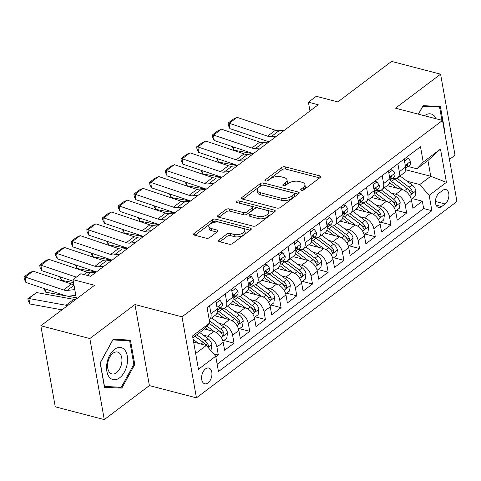 <?xml version="1.0" encoding="UTF-8"?>
<svg xmlns="http://www.w3.org/2000/svg" width="481" height="481" viewBox="0 0 481 481"><rect width="100%" height="100%" fill="white"/><g stroke="black" fill="none" stroke-linecap="round" stroke-linejoin="round"><path stroke-width="0.72" d="M301.353 190.32A1.744 0.842 -10.1 0 0 303.782 189.857L320.148 177.519A2.495 1.202 -10.1 0 0 320.677 176.581A2.495 1.202 -10.1 0 0 319.763 175.86L285.131 166.829A2.495 1.202 -10.1 0 0 281.662 167.49L265.296 179.822A1.744 0.842 -10.1 0 0 264.923 180.483A1.744 0.842 -10.1 0 0 265.566 180.988A1.744 0.842 -10.1 0 0 267.989 180.525L270.112 178.932A7.985 3.86 -10.1 0 1 281.199 176.822L284.085 177.573A7.985 3.86 -10.1 0 1 287.013 179.888A7.985 3.86 -10.1 0 1 285.311 182.894L283.195 184.488A1.744 0.842 -10.1 0 0 282.822 185.149A1.744 0.842 -10.1 0 0 283.459 185.654A1.744 0.842 -10.1 0 0 285.888 185.191L288.005 183.598A7.985 3.86 -10.1 0 1 299.092 181.487L301.978 182.239A7.985 3.86 -10.1 0 1 304.906 184.554A7.985 3.86 -10.1 0 1 303.204 187.56L301.088 189.153A1.744 0.842 -10.1 0 0 300.715 189.815A1.744 0.842 -10.1 0 0 301.353 190.32M208.02 382.918A8.129 4.912 104.6 0 0 211.929 374.567A8.129 4.912 104.6 0 0 208.82 368.037A8.129 4.912 104.6 0 0 205.519 368.897A8.129 4.912 104.6 0 0 201.611 377.254A8.129 4.912 104.6 0 0 204.72 383.778A8.129 4.912 104.6 0 0 208.02 382.918M219.011 239.995A2.495 1.202 -10.1 0 0 218.476 240.933A2.495 1.202 -10.1 0 0 219.396 241.654L229.112 244.192A2.495 1.202 -10.1 0 0 232.576 243.53L250.751 229.828A2.495 1.202 -10.1 0 0 251.28 228.89A2.495 1.202 -10.1 0 0 250.367 228.168L215.735 219.138A2.495 1.202 -10.1 0 0 212.271 219.793L194.09 233.495A2.495 1.202 -10.1 0 0 193.56 234.433A2.495 1.202 -10.1 0 0 194.474 235.161L206.211 238.221A2.495 1.202 -10.1 0 0 209.68 237.56L217.454 231.698A2.495 1.202 -10.1 0 0 217.989 230.76A2.495 1.202 -10.1 0 0 217.075 230.032L211.255 228.517A6.674 3.223 -10.1 0 1 208.802 226.581A6.674 3.223 -10.1 0 1 212.265 222.956A6.674 3.223 -10.1 0 1 219.492 222.306L242.292 228.247A6.674 3.223 -10.1 0 1 244.745 230.183A6.674 3.223 -10.1 0 1 241.282 233.814A6.674 3.223 -10.1 0 1 234.055 234.463L230.255 233.471A2.495 1.202 -10.1 0 0 226.791 234.127L219.011 239.995L219.3 241.63M449.452 159.415L455.02 155.219L440.584 74.176L391.582 61.4L337.83 101.918L316.27 96.296L308.417 102.206L318.224 104.762L90.668 276.286L80.868 273.731L73.022 279.647L76.455 298.929M89.839 338.558L104.275 419.6L149.393 385.588L134.957 304.551L89.839 338.558L40.831 325.781L94.583 285.269L73.022 279.647M134.957 304.551L182.004 316.817L442.514 120.454L456.95 201.491L196.44 397.853L182.004 316.817M440.584 74.176L395.466 108.189L442.514 120.454M277.02 208.081A2.495 1.202 -10.1 0 0 280.483 207.419L298.659 193.717A2.495 1.202 -10.1 0 0 299.188 192.779A2.495 1.202 -10.1 0 0 298.274 192.057L263.642 183.027A2.495 1.202 -10.1 0 0 260.173 183.688L241.997 197.384A2.495 1.202 -10.1 0 0 241.468 198.328A2.495 1.202 -10.1 0 0 242.382 199.05L277.02 208.081M274.705 211.772L256.529 225.475A2.495 1.202 -10.1 0 1 253.066 226.136L218.428 217.105A2.495 1.202 -10.1 0 1 217.514 216.378A2.495 1.202 -10.1 0 1 218.043 215.44L225.823 209.578A2.495 1.202 -10.1 0 1 229.287 208.916L243.338 212.578A2.495 1.202 -10.1 0 0 246.801 211.923L251.96 208.032A2.495 1.202 -10.1 0 0 252.489 207.095A2.495 1.202 -10.1 0 0 251.575 206.367L236.953 202.555A1.744 0.842 -10.1 0 1 236.309 202.05A1.744 0.842 -10.1 0 1 237.217 201.1A1.744 0.842 -10.1 0 1 239.111 200.932L274.32 210.113A2.495 1.202 -10.1 0 1 275.234 210.834A2.495 1.202 -10.1 0 1 274.705 211.772M104.275 419.6L55.267 406.824L40.831 325.781M215.837 356.872L218.332 354.99L213.558 353.745M203.096 335.041L207.509 336.189A10.167 6.445 53 0 1 216.907 346.993L223.19 342.262L224.609 350.258L234.025 343.157L223.863 340.512M218.789 323.208L223.202 324.362A10.167 6.445 53 0 1 232.606 335.167L238.883 330.435L240.308 338.426L249.723 331.331L239.556 328.679M234.481 311.381L238.895 312.53A10.167 6.445 53 0 1 248.298 323.334L254.575 318.602L256 326.599L265.416 319.504L255.249 316.853M250.174 299.549L254.587 300.703A10.167 6.445 53 0 1 263.991 311.508L270.268 306.776L271.693 314.772L281.108 307.672L270.941 305.02M265.873 287.722L270.28 288.871A10.167 6.445 53 0 1 279.683 299.681L285.961 294.949L287.385 302.94L296.801 295.845L286.634 293.194M281.565 275.896L285.973 277.044A10.167 6.445 53 0 1 295.376 287.848L301.653 283.117L303.078 291.113L312.494 284.012L302.327 281.367M297.258 264.063L301.671 265.217A10.167 6.445 53 0 1 311.069 276.022L317.346 271.29L318.771 279.281L328.186 272.186L318.025 269.534M312.951 252.236L317.364 253.385A10.167 6.445 53 0 1 326.761 264.189L333.038 259.457L334.463 267.454L343.879 260.353L333.718 257.708M328.643 240.404L333.056 241.558A10.167 6.445 53 0 1 342.46 252.363L348.737 247.631L350.156 255.627L359.572 248.527L349.41 245.875M344.336 228.577L348.749 229.726A10.167 6.445 53 0 1 358.153 240.53L364.43 235.798L365.855 243.795L375.27 236.7L365.103 234.049M360.028 216.751L364.442 217.899A10.167 6.445 53 0 1 373.845 228.703L380.122 223.972L381.547 231.968L390.963 224.867L380.796 222.216M375.727 204.918L380.134 206.066A10.167 6.445 53 0 1 389.538 216.877L395.815 212.145L397.24 220.136L406.655 213.041L405.23 205.044A10.167 6.445 -127 0 0 395.827 194.24L391.42 193.091M396.488 210.389L406.655 213.041M223.19 342.262A10.167 6.445 -127 0 0 213.786 331.457L204.178 328.956M238.883 330.435A10.167 6.445 -127 0 0 229.479 319.631L214.598 315.746M254.575 318.602A10.167 6.445 -127 0 0 245.172 307.798L230.291 303.92M270.268 306.776A10.167 6.445 -127 0 0 260.864 295.971L245.983 292.093M285.961 294.949A10.167 6.445 -127 0 0 276.557 284.139L261.682 280.261M301.653 283.117A10.167 6.445 -127 0 0 292.25 272.312L277.375 268.434M317.346 271.29A10.167 6.445 -127 0 0 307.948 260.486L293.067 256.601M333.038 259.457A10.167 6.445 -127 0 0 323.641 248.653L308.76 244.775M348.737 247.631A10.167 6.445 -127 0 0 339.333 236.826L324.453 232.942M364.43 235.798A10.167 6.445 -127 0 0 355.026 224.994L340.145 221.116M380.122 223.972A10.167 6.445 -127 0 0 370.719 213.167L355.838 209.289M395.815 212.145A10.167 6.445 -127 0 0 386.411 201.335L371.53 197.457M442.688 190.38L439.237 192.983A7.876 4.756 104.6 0 0 435.449 201.076A7.876 4.756 104.6 0 0 438.456 207.395A7.876 4.756 104.6 0 0 441.654 206.565L445.105 203.962A7.876 4.756 104.6 0 0 448.893 195.869A7.876 4.756 104.6 0 0 445.887 189.55A7.876 4.756 104.6 0 0 442.688 190.38M195.653 353.475L206.325 345.436L215.728 356.241L218.458 371.572L431.89 210.696L429.16 195.364L419.757 184.56L407.112 181.259M215.728 356.241L198.467 369.252L192.532 335.96L209.794 322.949L207.064 307.618L420.496 146.741L423.226 162.073L440.488 149.056L446.422 182.353L429.16 195.364M219.715 308.411L220.394 308.592A10.167 6.445 53 0 0 224.952 307.948L231.229 303.216A10.167 6.445 -127 0 0 232.948 297.144L231.529 289.171M235.407 296.585L236.087 296.759A10.167 6.445 53 0 0 240.644 296.116L246.921 291.384A10.167 6.445 -127 0 0 248.641 285.311L247.222 277.345M251.106 284.758L251.779 284.932A10.167 6.445 53 0 0 256.337 284.289L262.614 279.557A10.167 6.445 -127 0 0 264.34 273.485L262.921 265.518M266.799 272.925L267.472 273.106A10.167 6.445 53 0 0 272.03 272.456L278.307 267.725A10.167 6.445 -127 0 0 280.032 261.652L278.613 253.685M282.491 261.099L283.165 261.273A10.167 6.445 53 0 0 287.722 260.63L293.999 255.898A10.167 6.445 -127 0 0 295.725 249.825L294.306 241.859M298.184 249.266L298.857 249.447A10.167 6.445 53 0 0 303.415 248.803L309.692 244.071A10.167 6.445 -127 0 0 311.417 237.999L309.998 230.026M313.877 237.44L314.556 237.614A10.167 6.445 53 0 0 319.113 236.971L325.39 232.239A10.167 6.445 -127 0 0 327.11 226.166L325.691 218.2M329.569 225.613L330.249 225.787A10.167 6.445 53 0 0 334.806 225.144L341.083 220.412A10.167 6.445 -127 0 0 342.803 214.34L341.384 206.373M345.262 213.78L345.941 213.955A10.167 6.445 53 0 0 350.499 213.311L356.776 208.58A10.167 6.445 -127 0 0 358.495 202.507L357.076 194.54M360.96 201.954L361.634 202.128A10.167 6.445 53 0 0 366.191 201.485L372.468 196.753A10.167 6.445 -127 0 0 374.194 190.68L372.769 182.714M376.653 190.121L377.326 190.302A10.167 6.445 53 0 0 381.884 189.652L388.161 184.926A10.167 6.445 -127 0 0 389.887 178.848L388.468 170.881M217.147 364.207L423.653 208.55L422.348 201.208L412.932 208.309L411.508 200.312A10.167 6.445 -127 0 0 402.104 189.508L387.229 185.63M392.346 178.295L393.019 178.469A10.167 6.445 -127 0 0 397.577 177.826A10.167 6.445 -127 0 0 399.302 171.753L397.883 163.787M397.577 177.826L403.854 173.094A10.167 6.445 -127 0 0 405.579 167.021L404.16 159.055M209.56 305.736L210.979 313.702A10.167 6.445 53 0 1 209.259 319.775A10.167 6.445 53 0 1 209.235 319.793M209.259 319.775L215.536 315.043A10.167 6.445 -127 0 0 217.256 308.97L215.837 301.004M225.252 293.903L226.671 301.876A10.167 6.445 53 0 1 224.952 307.948M240.945 282.076L242.364 290.043A10.167 6.445 53 0 1 240.644 296.116M256.638 270.25L258.063 278.216A10.167 6.445 53 0 1 256.337 284.289M272.336 258.417L273.755 266.384A10.167 6.445 53 0 1 272.03 272.456M288.029 246.591L289.448 254.557A10.167 6.445 53 0 1 287.722 260.63M303.721 234.758L305.14 242.731A10.167 6.445 53 0 1 303.415 248.803M319.414 222.931L320.833 230.898A10.167 6.445 53 0 1 319.113 236.971M335.107 211.099L336.526 219.071A10.167 6.445 53 0 1 334.806 225.144M350.799 199.272L352.218 207.239A10.167 6.445 53 0 1 350.499 213.311M366.492 187.446L367.911 195.412A10.167 6.445 53 0 1 366.191 201.485M382.191 175.613L383.61 183.58A10.167 6.445 53 0 1 381.884 189.652M389.538 216.877L390.963 224.867M373.845 228.703L375.27 236.7M358.153 240.53L359.572 248.527M342.46 252.363L343.879 260.353M326.761 264.189L328.186 272.186M311.069 276.022L312.494 284.012M295.376 287.848L296.801 295.845M279.683 299.681L281.108 307.672M263.991 311.508L265.416 319.504M248.298 323.334L249.723 331.331M232.606 335.167L234.025 343.157M216.907 346.993L218.332 354.99M206.325 345.436L193.633 342.123M419.757 184.56L430.742 176.274L427.934 160.51L416.949 168.789L423.226 162.073M405.663 169.739L430.742 176.274L446.422 182.353M408.038 166.462L416.949 168.789M149.393 385.588L196.44 397.853M308.417 102.206L309.98 110.973M209.794 322.949L203.517 329.665L192.845 337.704M412.181 198.563L422.348 201.208M423.653 208.55L431.89 210.696M427.934 160.51L440.488 149.056M444.456 131.349L444.721 130.862L440.374 106.457L423.058 105.67L418.392 114.165M104.485 387.319L121.807 388.107L134.776 364.49L130.429 340.085L113.113 339.297L100.138 362.914L104.485 387.319M444.354 130.766L444.721 130.862M133.826 364.243L134.776 364.49M117.917 387.091L121.807 388.107M302.916 190.26L303.595 189.748A7.985 3.86 -10.1 0 0 305.297 186.742L304.906 184.554M287.013 179.888L287.404 182.077A7.985 3.86 -10.1 0 1 285.702 185.083L285.023 185.594M319.631 177.91L285.522 169.017A2.495 1.202 -10.1 0 0 282.052 169.679L267.123 180.928M298.142 194.108L264.033 185.215A2.495 1.202 -10.1 0 0 260.564 185.876L242.905 199.188M294.27 194.294A1.744 0.842 -10.1 0 0 294.643 193.639A1.744 0.842 -10.1 0 0 293.999 193.128L263.6 185.203A1.744 0.842 -10.1 0 0 261.177 185.666L258.94 187.35A7.985 3.86 -10.1 0 0 257.239 190.356A7.985 3.86 -10.1 0 0 260.167 192.671L280.952 198.088A7.985 3.86 -10.1 0 0 292.039 195.977L294.27 194.294L294.661 196.482A1.744 0.842 -10.1 0 0 295.033 195.827L294.643 193.639M257.239 190.356L257.63 192.544A7.985 3.86 -10.1 0 0 260.558 194.859L260.167 192.671M294.661 196.482L292.424 198.166A7.985 3.86 -10.1 0 1 281.343 200.276L260.558 194.859M218.951 217.244L226.214 211.766L225.823 209.578M252.489 207.095L252.88 209.283A2.495 1.202 -10.1 0 1 252.351 210.221L247.192 214.111A2.495 1.202 -10.1 0 1 243.723 214.773L229.677 211.111A2.495 1.202 -10.1 0 0 226.214 211.766M274.188 212.163L239.502 203.12A1.744 0.842 -10.1 0 0 238.841 203.048M257.912 216.378A6.674 3.223 -10.1 0 0 265.139 215.735A6.674 3.223 -10.1 0 0 268.602 212.103A6.674 3.223 -10.1 0 0 266.149 210.167L258.117 208.075A2.495 1.202 -10.1 0 0 254.653 208.736L249.495 212.626A2.495 1.202 -10.1 0 0 248.96 213.564A2.495 1.202 -10.1 0 0 249.88 214.285L257.912 216.378L258.303 218.572A6.674 3.223 -10.1 0 0 265.53 217.923A6.674 3.223 -10.1 0 0 268.993 214.298L268.602 212.103M248.96 213.564L249.35 215.753A2.495 1.202 -10.1 0 0 250.27 216.474L249.88 214.285M258.303 218.572L250.27 216.474M244.745 230.183L245.136 232.377A6.674 3.223 -10.1 0 1 241.672 236.003A6.674 3.223 -10.1 0 1 234.445 236.652L230.646 235.66A2.495 1.202 -10.1 0 0 227.176 236.321L219.919 241.793M208.802 226.581L209.193 228.77A6.674 3.223 -10.1 0 0 211.64 230.706L211.255 228.517M216.937 232.089L211.64 230.706M250.234 230.219L216.125 221.326A2.495 1.202 -10.1 0 0 212.656 221.988L194.997 235.299M411.267 199.254L415.079 196.38L415.867 190.813A6.734 4.269 -127 0 0 412.103 184.993L400.036 175.974M402.561 189.64L391.528 181.391A19.438 12.326 -127 0 0 390.037 180.357M233.285 146.897L234.085 150.246L232.191 146.531M253.246 153.74L234.085 150.246M396.861 188.143L390.837 183.634A16.138 10.233 -127 0 0 389.664 182.822M393.801 178.631A19.438 12.326 53 0 1 394.51 179.142L407.239 188.66A6.734 4.269 53 0 1 410.467 192.773L411.231 193.596L411.97 193.356L412.349 191.354A6.734 4.269 -127 0 0 409.121 187.241L397.011 178.186M394.486 179.124A16.138 10.233 53 0 1 395.701 179.966L408.429 189.484A3.433 2.177 53 0 1 409.529 190.62L412.349 191.354M276.707 136.057L271.206 136.64A12.704 8.057 53 0 1 267.58 136.171L229.281 123.274L229.9 128.643L268.2 141.54A19.06 12.085 -127 0 0 269.077 141.811M404.527 161.105L408.291 158.267L410.642 161.466A6.734 4.269 53 0 1 409.481 165.38L406.499 167.629A6.734 4.269 -127 0 0 407.708 165.29L407.353 164.58L406.661 164.827L405.826 166.709A6.734 4.269 53 0 1 405.657 167.52M284.554 130.141L279.052 130.724A12.704 8.057 53 0 1 275.427 130.255L237.127 117.364L229.281 123.274L228.066 123.13L233.556 118.993L237.127 117.364M405.705 168.037A6.734 4.269 -127 0 0 406.499 167.629M229.9 128.643L228.313 125.276L228.066 123.13M408.291 158.267L405.994 157.672M436.183 118.801A16.516 9.975 104.6 0 0 424.476 115.735A16.516 9.975 104.6 0 0 424.464 115.747M418.482 114.189L422.799 106.325L439.58 107.089L441.931 120.304M436.471 106.283L439.58 107.089M127.17 364.057A16.516 9.975 104.6 0 0 119.967 347.426A16.516 9.975 104.6 0 0 106.962 363.137A16.516 9.975 104.6 0 0 114.159 379.774A16.516 9.975 104.6 0 0 127.17 364.057M121.663 363.311A11.31 6.83 104.6 0 0 117.598 352.05A11.31 6.83 104.6 0 0 107.828 362.68A11.31 6.83 104.6 0 0 111.893 373.935A11.31 6.83 104.6 0 0 121.663 363.311M104.497 386.483L100.288 362.836L112.855 339.953L129.636 340.716L133.844 364.364L121.278 387.247L104.329 386.441M126.527 339.905L129.636 340.716M395.574 211.081L399.386 208.207L400.174 202.645A6.734 4.269 -127 0 0 396.41 196.819L384.343 187.8M386.868 201.473L375.835 193.218A19.438 12.326 -127 0 0 374.344 192.19M217.592 158.73L218.392 162.073L216.498 158.357M237.554 165.572L218.392 162.073M381.168 199.97L375.144 195.466A16.138 10.233 -127 0 0 373.971 194.649M378.102 190.458A19.438 12.326 53 0 1 378.812 190.969L391.546 200.487A6.734 4.269 53 0 1 394.775 204.605L395.532 205.423L396.278 205.189L396.657 203.186A6.734 4.269 -127 0 0 393.428 199.068L381.319 190.013M378.794 190.957A16.138 10.233 53 0 1 380.008 191.799L392.736 201.317A3.433 2.177 53 0 1 393.837 202.447L396.657 203.186M379.876 222.907L383.694 220.033L384.481 214.472A6.734 4.269 -127 0 0 380.718 208.652L368.65 199.633M371.176 213.299L360.137 205.05A19.438 12.326 -127 0 0 358.652 204.016M201.9 170.557L202.699 173.9L200.805 170.19M221.855 177.399L202.699 173.9M365.476 211.796L359.445 207.293A16.138 10.233 -127 0 0 358.279 206.481M362.409 202.291A19.438 12.326 53 0 1 363.119 202.802L375.847 212.319A6.734 4.269 53 0 1 379.082 216.432L379.84 217.25L380.579 217.015L381.042 216.216L380.964 215.013A6.734 4.269 -127 0 0 377.735 210.9L365.62 201.846M363.101 202.784A16.138 10.233 53 0 1 364.315 203.625L377.044 213.143A3.433 2.177 53 0 1 378.144 214.279L380.964 215.013M364.183 234.74L368.001 231.866L368.789 226.298A6.734 4.269 -127 0 0 365.019 220.478L352.958 211.46M355.483 225.126L344.444 216.877A19.438 12.326 -127 0 0 342.959 215.843M186.207 182.383L187.001 185.732L185.107 182.016M206.163 189.231L187.001 185.732M349.777 223.629L343.753 219.126A16.138 10.233 -127 0 0 342.586 218.308M346.717 214.117A19.438 12.326 53 0 1 347.426 214.628L360.155 224.146A6.734 4.269 53 0 1 363.389 228.265L364.147 229.082L364.887 228.842L365.35 228.042L365.271 226.846A6.734 4.269 -127 0 0 362.043 222.727L349.927 213.672M347.402 214.61A16.138 10.233 53 0 1 348.617 215.458L361.351 224.97A3.433 2.177 53 0 1 362.452 226.106L365.271 226.846M348.491 246.567L352.302 243.693L353.096 238.131A6.734 4.269 -127 0 0 349.326 232.311L337.265 223.286M339.79 236.959L328.751 228.709A19.438 12.326 -127 0 0 327.26 227.675M170.508 194.216L171.308 197.559L169.414 193.843M190.47 201.058L171.308 197.559M334.085 235.456L328.06 230.952A16.138 10.233 -127 0 0 326.894 230.14M331.024 225.95A19.438 12.326 53 0 1 331.734 226.461L344.462 235.973A6.734 4.269 53 0 1 347.697 240.091L348.454 240.909L349.194 240.674L349.579 238.672A6.734 4.269 -127 0 0 346.344 234.554L334.235 225.505M331.71 226.443A16.138 10.233 53 0 1 332.924 227.285L345.653 236.802A3.433 2.177 53 0 1 346.759 237.939L349.579 238.672M261.015 147.883L255.513 148.473A12.704 8.057 53 0 1 251.888 148.004L213.588 135.107L214.207 140.476L252.507 153.373A19.06 12.085 -127 0 0 253.385 153.637M388.828 172.938L392.598 170.094L394.943 173.292A6.734 4.269 53 0 1 393.789 177.206L390.806 179.455A6.734 4.269 -127 0 0 392.015 177.122L391.66 176.407L390.969 176.659L390.133 178.541A6.734 4.269 53 0 1 389.959 179.353M268.861 141.973L263.36 142.556A12.704 8.057 53 0 1 259.734 142.087L221.434 129.191L213.588 135.107L212.374 134.963L217.863 130.82L221.434 129.191M390.013 179.87A6.734 4.269 -127 0 0 390.806 179.455M214.207 140.476L212.62 137.109L212.374 134.963M392.598 170.094L390.301 169.498M245.322 159.716L239.821 160.299A12.704 8.057 53 0 1 236.195 159.83L197.895 146.933L198.515 152.303L236.814 165.199A19.06 12.085 -127 0 0 237.686 165.464M373.136 184.764L376.906 181.926L379.25 185.125A6.734 4.269 53 0 1 378.09 189.039L375.108 191.282A6.734 4.269 -127 0 0 376.322 188.949L375.968 188.239L375.276 188.486L374.44 190.368A6.734 4.269 53 0 1 374.266 191.179M253.168 153.8L247.667 154.383A12.704 8.057 53 0 1 244.041 153.914L205.742 141.017L197.895 146.933L196.675 146.789L202.17 142.653L205.742 141.017M374.32 191.697A6.734 4.269 -127 0 0 375.108 191.282M198.515 152.303L196.927 148.936L196.675 146.789M376.906 181.926L374.609 181.325M229.623 171.543L224.128 172.126A12.704 8.057 53 0 1 220.502 171.657L182.197 158.766L182.816 164.135L221.122 177.026A19.06 12.085 -127 0 0 221.994 177.297M357.443 196.591L361.213 193.753L363.558 196.951A6.734 4.269 53 0 1 362.397 200.866L359.415 203.114A6.734 4.269 -127 0 0 360.63 200.781L360.275 200.066L359.584 200.318L358.748 202.2A6.734 4.269 53 0 1 358.573 203.012M237.47 165.632L231.974 166.216A12.704 8.057 53 0 1 228.349 165.747L190.049 152.85L182.197 158.766L180.982 158.622L186.478 154.479L190.049 152.85M358.628 203.529A6.734 4.269 -127 0 0 359.415 203.114M182.816 164.135L181.235 160.768L180.982 158.622M361.213 193.753L358.916 193.158M213.931 183.375L208.435 183.958A12.704 8.057 53 0 1 204.81 183.489L166.504 170.593L167.123 175.962L205.429 188.859A19.06 12.085 -127 0 0 206.301 189.123M341.75 208.423L345.514 205.585L347.865 208.778A6.734 4.269 53 0 1 346.705 212.692L343.723 214.941A6.734 4.269 -127 0 0 344.937 212.608L344.582 211.899L343.891 212.145L343.049 214.027A6.734 4.269 53 0 1 342.881 214.839M221.777 177.459L216.282 178.042A12.704 8.057 53 0 1 212.656 177.573L174.35 164.676L166.504 170.593L165.29 170.448L170.785 166.306L174.35 164.676M342.935 215.356A6.734 4.269 -127 0 0 343.723 214.941M167.123 175.962L165.536 172.595L165.29 170.448M345.514 205.585L343.224 204.984M332.798 258.399L336.61 255.525L337.397 249.958A6.734 4.269 -127 0 0 333.634 244.138L321.573 235.119M324.098 248.785L313.059 240.536A19.438 12.326 -127 0 0 311.568 239.502M154.816 206.042L155.616 209.391L153.722 205.676M174.777 212.885L155.616 209.391M318.392 247.288L312.367 242.779A16.138 10.233 -127 0 0 311.201 241.967M315.332 237.776A19.438 12.326 53 0 1 316.041 238.287L328.77 247.805A6.734 4.269 53 0 1 331.998 251.924L332.762 252.741L333.501 252.501L333.886 250.499A6.734 4.269 -127 0 0 330.651 246.386L318.542 237.331M316.017 238.269A16.138 10.233 53 0 1 317.232 239.117L329.96 248.629A3.433 2.177 53 0 1 331.066 249.765L333.886 250.499M198.238 195.202L192.743 195.785A12.704 8.057 53 0 1 189.117 195.316L150.812 182.419L151.431 187.788L189.736 200.685A19.06 12.085 -127 0 0 190.608 200.956M326.058 220.25L329.822 217.412L332.173 220.611A6.734 4.269 53 0 1 331.012 224.525L328.03 226.773A6.734 4.269 -127 0 0 329.238 224.435L328.89 223.725L328.192 223.972L327.357 225.86A6.734 4.269 53 0 1 327.188 226.665M206.084 189.286L200.589 189.875A12.704 8.057 53 0 1 196.963 189.406L158.658 176.509L150.812 182.419L149.597 182.275L155.092 178.138L158.658 176.509M327.242 227.188A6.734 4.269 -127 0 0 328.03 226.773M151.431 187.788L149.844 184.427L149.597 182.275M329.822 217.412L327.531 216.817M317.105 270.226L320.917 267.352L321.705 261.79A6.734 4.269 -127 0 0 317.941 255.964L305.874 246.945M308.405 260.618L297.366 252.363A19.438 12.326 -127 0 0 295.875 251.335M139.123 217.875L139.923 221.218L138.029 217.502M159.085 224.717L139.923 221.218M302.699 259.115L296.675 254.611A16.138 10.233 -127 0 0 295.502 253.794M299.639 249.603A19.438 12.326 53 0 1 300.348 250.12L313.077 259.632A6.734 4.269 53 0 1 316.306 263.75L317.069 264.568L317.809 264.334L318.194 262.331A6.734 4.269 -127 0 0 314.959 258.213L302.85 249.158M300.324 250.102A16.138 10.233 53 0 1 301.539 250.944L314.267 260.461A3.433 2.177 53 0 1 315.368 261.598L318.194 262.331M182.546 207.034L177.05 207.618A12.704 8.057 53 0 1 173.425 207.149L135.119 194.252L135.738 199.621L174.044 212.518A19.06 12.085 -127 0 0 174.916 212.782M310.365 232.082L314.129 229.245L316.48 232.437A6.734 4.269 53 0 1 315.32 236.351L312.337 238.6A6.734 4.269 -127 0 0 313.546 236.267L313.197 235.552L312.5 235.804L311.664 237.686A6.734 4.269 53 0 1 311.496 238.498M190.392 201.118L184.896 201.701A12.704 8.057 53 0 1 181.271 201.232L142.965 188.336L135.119 194.252L133.904 194.108L139.394 189.965L142.965 188.336M311.55 239.015A6.734 4.269 -127 0 0 312.337 238.6M135.738 199.621L134.151 196.254L133.904 194.108M314.129 229.245L311.832 228.643M301.413 282.058L305.225 279.178L306.012 273.617A6.734 4.269 -127 0 0 302.248 267.797L290.181 258.778M292.707 272.444L281.674 264.195A19.438 12.326 -127 0 0 280.183 263.161M123.431 229.702L124.23 233.044L122.336 229.335M143.392 236.544L124.23 233.044M287.007 270.941L280.982 266.438A16.138 10.233 -127 0 0 279.81 265.626M283.946 261.436A19.438 12.326 53 0 1 284.656 261.947L297.384 271.464A6.734 4.269 53 0 1 300.613 275.577L301.377 276.401L302.116 276.16L302.495 274.158A6.734 4.269 -127 0 0 299.266 270.045L287.157 260.991M284.632 261.929A16.138 10.233 53 0 1 285.846 262.77L298.575 272.288A3.433 2.177 53 0 1 299.675 273.424L302.495 274.158M166.853 218.861L161.351 219.444A12.704 8.057 53 0 1 157.732 218.975L119.426 206.078L120.046 211.448L158.351 224.344A19.06 12.085 -127 0 0 159.223 224.615M294.673 243.909L298.436 241.071L300.787 244.27A6.734 4.269 53 0 1 299.627 248.184L296.645 250.433A6.734 4.269 -127 0 0 297.853 248.094L297.498 247.384L296.807 247.631L295.971 249.513A6.734 4.269 53 0 1 295.803 250.324M174.699 212.945L169.204 213.528A12.704 8.057 53 0 1 165.578 213.059L127.273 200.168L119.426 206.078L118.212 205.934L123.701 201.798L127.273 200.168M295.851 250.841A6.734 4.269 -127 0 0 296.645 250.433M120.046 211.448L118.458 208.081L118.212 205.934M298.436 241.071L296.14 240.47M285.72 293.885L289.532 291.011L290.32 285.449A6.734 4.269 -127 0 0 286.556 279.623L274.489 270.605M277.014 284.277L265.981 276.022A19.438 12.326 -127 0 0 264.49 274.988M107.738 241.528L108.538 244.877L106.644 241.161M127.699 248.376L108.538 244.877M271.314 282.774L265.29 278.271A16.138 10.233 -127 0 0 264.117 277.453M268.254 273.262A19.438 12.326 53 0 1 268.963 273.773L281.692 283.291A6.734 4.269 53 0 1 284.92 287.41L285.684 288.227L286.423 287.993L286.802 285.991A6.734 4.269 -127 0 0 283.574 281.872L271.464 272.817M268.939 273.761A16.138 10.233 53 0 1 270.154 274.603L282.882 284.121A3.433 2.177 53 0 1 283.982 285.251L286.802 285.991M151.16 230.688L145.659 231.277A12.704 8.057 53 0 1 142.033 230.808L103.734 217.911L104.353 223.28L142.653 236.177A19.06 12.085 -127 0 0 143.53 236.442M278.974 255.742L282.744 252.898L285.089 256.096A6.734 4.269 53 0 1 283.934 260.011L280.952 262.259A6.734 4.269 -127 0 0 282.161 259.926L281.806 259.211L281.114 259.463L280.279 261.345A6.734 4.269 53 0 1 280.11 262.157M159.007 224.777L153.505 225.361A12.704 8.057 53 0 1 149.88 224.892L111.58 211.995L103.734 217.911L102.519 217.767L108.009 213.624L111.58 211.995M280.158 262.674A6.734 4.269 -127 0 0 280.952 262.259M104.353 223.28L102.766 219.913L102.519 217.767M282.744 252.898L280.447 252.303M270.027 305.712L273.839 302.838L274.627 297.276A6.734 4.269 -127 0 0 270.863 291.456L258.796 282.437M261.321 296.104L250.282 287.854A19.438 12.326 -127 0 0 248.797 286.82M92.045 253.361L92.845 256.704L90.951 252.994M112.007 260.203L92.845 256.704M255.621 294.6L249.597 290.097A16.138 10.233 -127 0 0 248.424 289.285M252.555 285.095A19.438 12.326 53 0 1 253.265 285.606L265.999 295.124A6.734 4.269 53 0 1 269.228 299.236L269.985 300.054L270.725 299.819L271.188 299.02L271.11 297.817A6.734 4.269 -127 0 0 267.881 293.699L255.772 284.65M253.246 285.588A16.138 10.233 53 0 1 254.461 286.429L267.189 295.947A3.433 2.177 53 0 1 268.29 297.084L271.11 297.817M135.468 242.52L129.966 243.103A12.704 8.057 53 0 1 126.341 242.634L88.041 229.738L88.66 235.107L126.96 248.004A19.06 12.085 -127 0 0 127.832 248.268M263.281 267.568L267.051 264.73L269.396 267.929A6.734 4.269 53 0 1 268.236 271.843L265.259 274.086A6.734 4.269 -127 0 0 266.468 271.753L266.113 271.043L265.422 271.29L264.586 273.172A6.734 4.269 53 0 1 264.412 273.984M143.314 236.604L137.813 237.187A12.704 8.057 53 0 1 134.187 236.718L95.887 223.821L88.041 229.738L86.827 229.593L92.316 225.451L95.887 223.821M264.466 274.501A6.734 4.269 -127 0 0 265.259 274.086M88.66 235.107L87.073 231.74L86.827 229.593M267.051 264.73L264.754 264.129M254.329 317.544L258.147 314.67L258.934 309.103A6.734 4.269 -127 0 0 255.17 303.283L243.103 294.264M245.629 307.93L234.59 299.681A19.438 12.326 -127 0 0 233.105 298.647M76.353 265.187L77.146 268.536L75.252 264.821M96.308 272.03L77.146 268.536M239.929 306.433L233.898 301.93A16.138 10.233 -127 0 0 232.732 301.112M236.862 296.921A19.438 12.326 53 0 1 237.572 297.432L250.3 306.95A6.734 4.269 53 0 1 253.535 311.069L254.293 311.886L255.032 311.646L255.495 310.846L255.417 309.65A6.734 4.269 -127 0 0 252.188 305.531L240.073 296.476M237.548 297.414A16.138 10.233 53 0 1 238.768 298.262L251.497 307.774A3.433 2.177 53 0 1 252.597 308.91L255.417 309.65M119.775 254.347L114.274 254.93A12.704 8.057 53 0 1 110.648 254.461L72.348 241.57L72.968 246.939L111.267 259.83A19.06 12.085 -127 0 0 112.139 260.101M247.589 279.395L251.359 276.557L253.703 279.756A6.734 4.269 53 0 1 252.543 283.67L249.561 285.918A6.734 4.269 -127 0 0 250.775 283.586L250.421 282.87L249.729 283.123L248.893 285.005A6.734 4.269 53 0 1 248.719 285.81M127.621 248.43L122.12 249.02A12.704 8.057 53 0 1 118.494 248.551L80.195 235.654L72.348 241.57L71.128 241.42L76.623 237.283L80.195 235.654M248.773 286.333A6.734 4.269 -127 0 0 249.561 285.918M72.968 246.939L71.38 243.572L71.128 241.42M251.359 276.557L249.062 275.962M238.636 329.371L242.454 326.497L243.242 320.935A6.734 4.269 -127 0 0 239.472 315.109L227.411 306.09M229.936 319.763L218.897 311.508A19.438 12.326 -127 0 0 217.412 310.479M60.654 277.02L61.454 280.363L59.56 276.647M73.539 282.569L61.454 280.363M224.23 318.26L218.206 313.756A16.138 10.233 -127 0 0 217.039 312.945M221.17 308.754A19.438 12.326 53 0 1 221.879 309.265L234.608 318.777A6.734 4.269 53 0 1 237.842 322.895L238.6 323.713L239.34 323.479L239.803 322.673L239.724 321.476A6.734 4.269 -127 0 0 236.496 317.358L224.38 308.303M221.855 309.247A16.138 10.233 53 0 1 223.07 310.089L235.804 319.606A3.433 2.177 53 0 1 236.905 320.743L239.724 321.476M104.076 266.179L98.581 266.763A12.704 8.057 53 0 1 94.955 266.294L56.65 253.397L57.269 258.766L95.575 271.663A19.06 12.085 -127 0 0 96.447 271.927M231.896 291.227L235.66 288.39L238.011 291.582A6.734 4.269 53 0 1 236.85 295.496L233.868 297.745A6.734 4.269 -127 0 0 235.083 295.412L234.728 294.697L234.037 294.949L233.195 296.831A6.734 4.269 53 0 1 233.026 297.643M111.923 260.263L106.427 260.846A12.704 8.057 53 0 1 102.802 260.377L64.496 247.481L56.65 253.397L55.435 253.253L60.931 249.11L64.496 247.481M233.081 298.16A6.734 4.269 -127 0 0 233.868 297.745M57.269 258.766L55.682 255.399L55.435 253.253M235.66 288.39L233.369 287.788M222.944 341.203L226.755 338.329L227.543 332.762A6.734 4.269 -127 0 0 223.779 326.942L211.718 317.923M214.243 331.589L206.866 326.076M44.961 288.847L45.761 292.195L43.867 288.48M76.245 297.757L45.761 292.195M208.538 330.092L205.351 327.705M209.331 323.442L218.915 330.609A6.734 4.269 53 0 1 222.15 334.722L222.907 335.546L223.647 335.305L224.032 333.303A6.734 4.269 -127 0 0 220.797 329.19L209.391 320.659M209.367 323.406L220.106 331.433A3.433 2.177 53 0 1 221.212 332.569L224.032 333.303M76.347 277.14L40.957 265.223L41.576 270.593L73.31 281.277M216.203 303.054L219.967 300.216L222.318 303.415A6.734 4.269 53 0 1 221.158 307.329L218.176 309.578A6.734 4.269 -127 0 0 219.39 307.239L219.035 306.529L218.344 306.776L217.502 308.658A6.734 4.269 53 0 1 217.334 309.469M96.23 272.09L90.735 272.673A12.704 8.057 53 0 1 87.109 272.21L48.803 259.313L40.957 265.223L39.743 265.079L45.238 260.942L48.803 259.313M217.388 309.992A6.734 4.269 -127 0 0 218.176 309.578M41.576 270.593L39.989 267.232L39.743 265.079M219.967 300.216L217.677 299.621M210.684 350.445L211.063 350.156L211.85 344.594A6.734 4.269 -127 0 0 208.087 338.768L199.729 332.521M36.592 292.556L28.746 298.467L30.069 304.022L28.343 301.01L27.814 298.791L36.592 292.556L73.803 299.344A19.06 12.085 53 0 1 75.391 299.729M198.521 343.398L193.146 339.382M27.814 298.791L28.746 298.467L65.957 305.261A19.06 12.085 53 0 1 67.544 305.645M61.977 309.848L30.069 304.022M207.87 347.21L208.411 346.332L208.339 345.136A6.734 4.269 -127 0 0 205.104 341.017L196.747 334.77M194.907 336.153L204.413 343.266A3.433 2.177 53 0 1 205.513 344.396L208.339 345.136M194.859 336.189L203.222 342.436A6.734 4.269 53 0 1 205.802 345.298M74.796 289.61L67.196 290.422A12.704 8.057 53 0 1 63.57 289.953L25.265 277.056L25.884 282.425L64.189 295.322A19.06 12.085 -127 0 0 69.625 296.025L75.818 295.364M73.888 284.53A12.704 8.057 53 0 1 71.416 284.037L33.111 271.14L25.265 277.056L24.05 276.912L29.545 272.769L33.111 271.14M25.884 282.425L24.297 279.058L24.05 276.912M207.509 336.189L213.786 331.457M223.202 324.362L229.479 319.631M238.895 312.53L245.172 307.798M254.587 300.703L260.864 295.971M270.28 288.871L276.557 284.139M285.973 277.044L292.25 272.312M301.671 265.217L307.948 260.486M317.364 253.385L323.641 248.653M333.056 241.558L339.333 236.826M348.749 229.726L355.026 224.994M364.442 217.899L370.719 213.167M380.134 206.066L386.411 201.335M395.827 194.24L402.104 189.508M399.302 171.753L405.579 167.021M210.979 313.702L217.256 308.97M226.671 301.876L232.948 297.144M242.364 290.043L248.641 285.311M258.063 278.216L264.34 273.485M273.755 266.384L280.032 261.652M289.448 254.557L295.725 249.825M305.14 242.731L311.417 237.999M320.833 230.898L327.11 226.166M336.526 219.071L342.803 214.34M352.218 207.239L358.495 202.507M367.911 195.412L374.194 190.68M383.61 183.58L389.887 178.848M405.23 205.044L411.508 200.312M435.437 201.437L445.105 203.962M436.075 205.11L441.654 206.565M303.595 189.748L303.204 187.56M283.393 185.636L283.195 184.488M285.702 185.083L285.311 182.894M265.5 180.97L265.296 179.822M282.052 169.679L281.662 167.49M285.522 169.017L285.131 166.829M320.069 177.579L319.763 175.86M301.292 190.302L301.088 189.153M242.292 199.026L241.997 197.384M260.564 185.876L260.173 183.688M264.033 185.215L263.642 183.027M298.581 193.777L298.274 192.057M281.343 200.276L280.952 198.088M292.424 198.166L292.039 195.977M218.338 217.081L218.043 215.44M229.677 211.111L229.287 208.916M243.723 214.773L243.338 212.578M247.192 214.111L246.801 211.923M252.351 210.221L251.96 208.032M239.502 203.12L239.111 200.932M274.627 211.832L274.32 210.113M227.176 236.321L226.791 234.127M230.646 235.66L230.255 233.471M234.445 236.652L234.055 234.463M217.382 231.752L217.075 230.032M194.384 235.131L194.09 233.495M212.656 221.988L212.271 219.793M216.125 221.326L215.735 219.138M250.673 229.888L250.367 228.168M409.656 195.623L415.849 190.951M391.528 181.391L394.51 179.142M409.121 187.241L412.103 184.993M404.659 190.602L407.239 188.66M410.582 161.388L405.285 165.38M271.206 136.64L279.052 130.724M267.58 136.171L275.427 130.255M406.517 164.983L407.708 165.29M393.963 207.449L400.156 202.784M375.835 193.218L378.812 190.969M393.428 199.068L396.41 196.819M388.967 202.429L391.546 200.487M378.27 219.282L384.463 214.61M360.137 205.05L363.119 202.802M377.735 210.9L380.718 208.652M373.274 214.261L375.847 212.319M362.572 231.108L368.771 226.443M344.444 216.877L347.426 214.628M362.043 222.727L365.019 220.478M357.581 226.088L360.155 224.146M346.879 242.941L353.072 238.269M328.751 228.709L331.734 226.461M346.344 234.554L349.326 232.311M341.889 237.915L344.462 235.973M394.889 173.214L389.592 177.206M255.513 148.473L263.36 142.556M251.888 148.004L259.734 142.087M390.825 176.81L392.015 177.122M379.196 185.041L373.899 189.033M239.821 160.299L247.667 154.383M236.195 159.83L244.041 153.914M375.132 188.636L376.322 188.949M363.504 196.873L358.207 200.866M224.128 172.126L231.974 166.216M220.502 171.657L228.349 165.747M359.433 200.469L360.63 200.781M347.805 208.7L342.514 212.692M208.435 183.958L216.282 178.042M204.81 183.489L212.656 177.573M343.741 212.295L344.937 212.608M331.187 254.768L337.379 250.096M313.059 240.536L316.041 238.287M330.651 246.386L333.634 244.138M326.196 249.747L328.77 247.805M332.112 220.532L326.815 224.525M192.743 195.785L200.589 189.875M189.117 195.316L196.963 189.406M328.048 224.128L329.238 224.435M315.494 266.594L321.687 261.929M297.366 252.363L300.348 250.12M314.959 258.213L317.941 255.964M310.498 261.574L313.077 259.632M316.42 232.359L311.123 236.351M177.05 207.618L184.896 201.701M173.425 207.149L181.271 201.232M312.355 235.955L313.546 236.267M299.801 278.427L305.994 273.755M281.674 264.195L284.656 261.947M299.266 270.045L302.248 267.797M294.805 273.406L297.384 271.464M300.727 244.186L295.43 248.178M161.351 219.444L169.204 213.528M157.732 218.975L165.578 213.059M296.663 247.787L297.853 248.094M284.109 290.253L290.302 285.588M265.981 276.022L268.963 273.773M283.574 281.872L286.556 279.623M279.112 285.233L281.692 283.291M285.035 256.018L279.738 260.011M145.659 231.277L153.505 225.361M142.033 230.808L149.88 224.892M280.97 259.614L282.161 259.926M268.416 302.086L274.609 297.414M250.282 287.854L253.265 285.606M267.881 293.699L270.863 291.456M263.42 297.066L265.999 295.124M269.342 267.845L264.045 271.837M129.966 243.103L137.813 237.187M126.341 242.634L134.187 236.718M265.278 271.44L266.468 271.753M252.717 313.913L258.916 309.247M234.59 299.681L237.572 297.432M252.188 305.531L255.17 303.283M247.727 308.892L250.3 306.95M253.649 279.677L248.352 283.67M114.274 254.93L122.12 249.02M110.648 254.461L118.494 248.551M249.579 283.273L250.775 283.586M237.025 325.739L243.218 321.074M218.897 311.508L221.879 309.265M236.496 317.358L239.472 315.109M232.034 320.719L234.608 318.777M237.951 291.504L232.66 295.496M98.581 266.763L106.427 260.846M94.955 266.294L102.802 260.377M233.886 295.1L235.083 295.412M221.332 337.572L227.525 332.9M220.797 329.19L223.779 326.942M216.342 332.551L218.915 330.609M222.258 303.337L216.961 307.329M87.157 275.373L90.735 272.673M84.001 274.549L87.109 272.21M218.194 306.932L219.39 307.239M208.141 347.516L211.832 344.733M205.104 341.017L208.087 338.768M201.064 344.059L203.222 342.436M73.803 299.344L65.957 305.261M67.196 290.422L74.02 285.275M63.57 289.953L71.416 284.037"/></g></svg>
